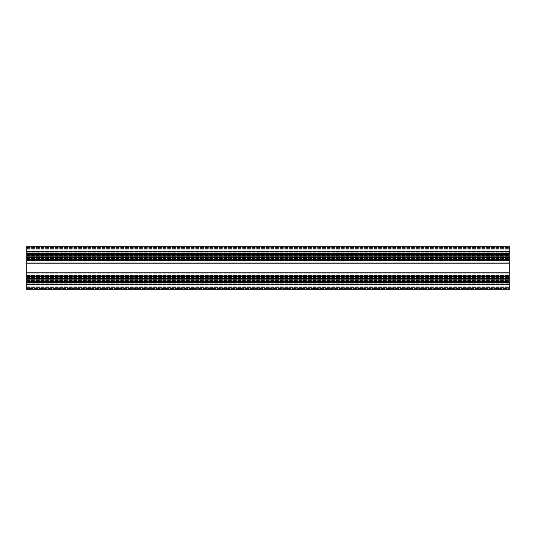 <?xml version="1.0" encoding="UTF-8"?>
<svg xmlns="http://www.w3.org/2000/svg" width="536" height="536" viewBox="0 0 536 536"><rect width="100%" height="100%" fill="white"/><g stroke="black" fill="none" stroke-linecap="round" stroke-linejoin="round"><path stroke-width="0.4" stroke-dasharray="2.68 2.01" d="M26.8 281.748L26.8 252.201L26.8 254.687L26.8 252.201L26.8 254.687L509.2 254.687L509.2 289.708L509.2 282.713L509.2 289.708L26.8 289.708L26.8 287.055L26.8 288.984L509.2 288.984L26.8 288.984L509.2 288.984L26.8 288.984L26.8 289.708L26.8 281.748L509.2 281.748M26.8 259.846L26.8 262.091L26.8 259.846L509.2 259.846L26.8 259.846M26.8 281.554L26.8 283.799L26.8 281.554L509.2 281.554L26.8 281.554M26.8 284.482L26.8 287.055L26.8 283.075L26.8 284.482L509.2 284.482L26.8 284.482M26.8 283.075L26.8 282.472L26.8 283.075L509.2 283.075L26.8 283.075M26.8 254.252L26.8 254.687L509.2 254.687L509.2 246.292L509.2 253.287L509.2 246.292L26.8 246.292L26.8 248.945L26.8 247.016L509.2 247.016L26.8 247.016L509.2 247.016L26.8 247.016L26.8 246.292L509.2 246.292L26.8 246.292L26.8 254.252L509.2 254.252M26.8 251.518L26.8 248.945L26.8 252.925L26.8 251.518L509.2 251.518L26.8 251.518M26.8 252.925L26.8 253.528L26.8 252.925L509.2 252.925L26.8 252.925M26.8 253.964L26.8 255.176L26.8 253.964L509.2 253.964L509.2 260.329L509.2 253.964L509.2 255.625L509.2 253.964L26.8 253.964M26.8 255.625L26.8 255.176L26.8 255.625L509.2 255.625L26.8 255.625M26.8 255.86L26.8 254.928L26.8 256.309L26.8 255.86L509.2 255.86L26.8 255.86M26.8 257.984L26.8 256.309L26.8 258.432L26.8 257.984L509.2 257.984L26.8 257.984M26.8 259.364L26.8 258.399L26.8 260.329L26.8 259.364L509.2 259.364L26.8 259.364M26.8 259.116L26.8 260.329L26.8 258.667L26.8 259.116L509.2 259.116L26.8 259.116M26.8 258.667L509.2 258.667L26.8 258.667M26.8 287.805L26.8 282.593L26.8 288.891L26.8 287.805L509.2 287.805L509.2 288.891L509.2 282.593L509.2 288.891L509.2 287.805L26.8 287.805M26.8 288.408L26.8 288.891L26.8 288.408L509.2 288.408L509.2 288.891L509.2 288.408L26.8 288.408M26.8 275.115L26.8 260.885L26.8 275.115L26.8 273.186L26.8 275.115L509.2 275.115L509.2 273.186L509.2 275.236L509.2 260.764L509.2 275.115L26.8 275.115M26.8 274.995L26.8 273.186L26.8 275.236L509.2 274.995L26.8 274.995M26.8 262.814L26.8 260.885L26.8 262.814L26.8 261.005L26.8 262.814L509.2 262.814L26.8 262.814M26.8 260.764L509.2 260.764M26.8 247.109L26.8 253.407L26.8 247.109L26.8 253.407L26.8 247.109L26.8 247.592L26.8 247.109L509.2 247.109L509.2 253.407L509.2 247.109L509.2 253.407L509.2 247.109L26.8 247.109M26.8 281.072L26.8 282.036L26.8 280.107L26.8 281.072L509.2 281.072L509.2 275.671L509.2 282.036L509.2 280.375L509.2 282.036L509.2 281.072L26.8 281.072M26.8 280.14L26.8 279.692L26.8 280.14L509.2 280.14L26.8 280.14M26.8 278.017L26.8 279.692L26.8 277.568L26.8 278.017L509.2 278.017L26.8 278.017M26.8 276.636L26.8 277.601L26.8 275.671L26.8 276.636L509.2 276.636L26.8 276.636M26.8 276.884L26.8 275.671L26.8 277.333L26.8 276.884L509.2 276.884L26.8 276.884M26.8 277.333L509.2 277.333L26.8 277.333M26.8 280.824L26.8 282.036L26.8 280.375L26.8 280.824L509.2 280.824L26.8 280.824M26.8 280.375L509.2 280.375L26.8 280.375M26.8 282.036L509.2 282.036L26.8 282.036M26.8 279.692L509.2 279.692L26.8 279.692M26.8 277.568L509.2 277.568L26.8 277.568M26.8 275.671L509.2 275.671L26.8 275.671M509.2 253.608L509.2 252.201L509.2 253.608L26.8 253.608L509.2 253.608M509.2 253.287L26.8 253.287L509.2 253.287M509.2 260.684L509.2 262.091L509.2 259.605L509.2 262.091L509.2 260.684L26.8 260.684L509.2 260.684M509.2 282.392L509.2 283.799L509.2 281.313L509.2 283.799L509.2 282.392L26.8 282.392L509.2 282.392M509.2 282.713L26.8 282.713L509.2 282.713M26.8 256.309L509.2 256.309L26.8 256.309M26.8 258.432L509.2 258.432L26.8 258.432M26.8 260.329L509.2 260.329L26.8 260.329M26.8 255.176L509.2 255.176L26.8 255.176M26.8 288.891L509.2 288.891L26.8 288.891M26.8 287.778L509.2 287.778L26.8 287.778M26.8 287.296L509.2 287.296L26.8 287.296M26.8 286.814L509.2 286.814L26.8 286.814M26.8 282.593L509.2 282.593L26.8 282.593M26.8 284.522L509.2 284.522L26.8 284.522M26.8 260.885L509.2 260.885L26.8 260.885M26.8 261.005L509.2 261.005L26.8 261.005M26.8 273.186L509.2 273.186L26.8 273.186M26.8 275.236L509.2 275.236M26.8 248.195L509.2 248.195L26.8 248.195M26.8 251.478L509.2 251.478L26.8 251.478M26.8 253.407L509.2 253.407L26.8 253.407M26.8 249.186L509.2 249.186L26.8 249.186M26.8 248.704L509.2 248.704L26.8 248.704M26.8 248.222L509.2 248.222L26.8 248.222M26.8 247.592L509.2 247.592L26.8 247.592M26.8 254.446L509.2 254.446L26.8 254.446M26.8 252.201L509.2 252.201L26.8 252.201M26.8 263.779L509.2 263.779M26.8 260.04L509.2 260.04M26.8 272.221L509.2 272.221M26.8 275.96L509.2 275.96M26.8 289.708L509.2 289.708L26.8 289.708M26.8 287.055L509.2 287.055L26.8 287.055M26.8 282.472L509.2 282.472M26.8 281.313L509.2 281.313M26.8 283.799L509.2 283.799L26.8 283.799M26.8 281.192L509.2 281.192M26.8 279.095L509.2 279.095M26.8 278.854L509.2 278.854M26.8 278.613L509.2 278.613M26.8 276.516L509.2 276.516M26.8 276.154L509.2 276.154L26.8 276.154M26.8 275.316L509.2 275.316L26.8 275.316M26.8 273.909L509.2 273.909L26.8 273.909M26.8 276.395L509.2 276.395M26.8 254.687L509.2 254.687M26.8 254.808L509.2 254.808M26.8 256.905L509.2 256.905M26.8 257.146L509.2 257.146M26.8 257.387L509.2 257.387M26.8 259.484L509.2 259.484M26.8 262.091L509.2 262.091L26.8 262.091M26.8 259.605L509.2 259.605M26.8 248.945L509.2 248.945L26.8 248.945M26.8 253.528L509.2 253.528M26.8 254.928L509.2 254.928L26.8 254.928M26.8 280.589L509.2 280.589M26.8 280.107L509.2 280.107L26.8 280.107M26.8 277.601L509.2 277.601L26.8 277.601M26.8 277.119L509.2 277.119M26.8 255.893L509.2 255.893L26.8 255.893M26.8 258.399L509.2 258.399L26.8 258.399M26.8 258.881L509.2 258.881M26.8 255.411L509.2 255.411"/><path stroke-width="0.8" d="M26.8 254.687L509.2 254.687L509.2 246.292L26.8 246.292L26.8 254.808L509.2 254.808L509.2 289.708L26.8 289.708L26.8 281.313L509.2 281.313M26.8 281.313L26.8 254.808M26.8 256.905L509.2 256.905M26.8 254.252L509.2 254.252M26.8 281.748L509.2 281.748M26.8 272.221L509.2 272.221M26.8 275.96L509.2 275.96M26.8 263.779L509.2 263.779M26.8 260.04L509.2 260.04M26.8 281.192L509.2 281.192M26.8 279.095L509.2 279.095M26.8 278.854L509.2 278.854M26.8 278.613L509.2 278.613M26.8 276.516L509.2 276.516M26.8 276.395L509.2 276.395M26.8 259.605L509.2 259.605M26.8 259.484L509.2 259.484M26.8 257.387L509.2 257.387M26.8 257.146L509.2 257.146"/></g></svg>

